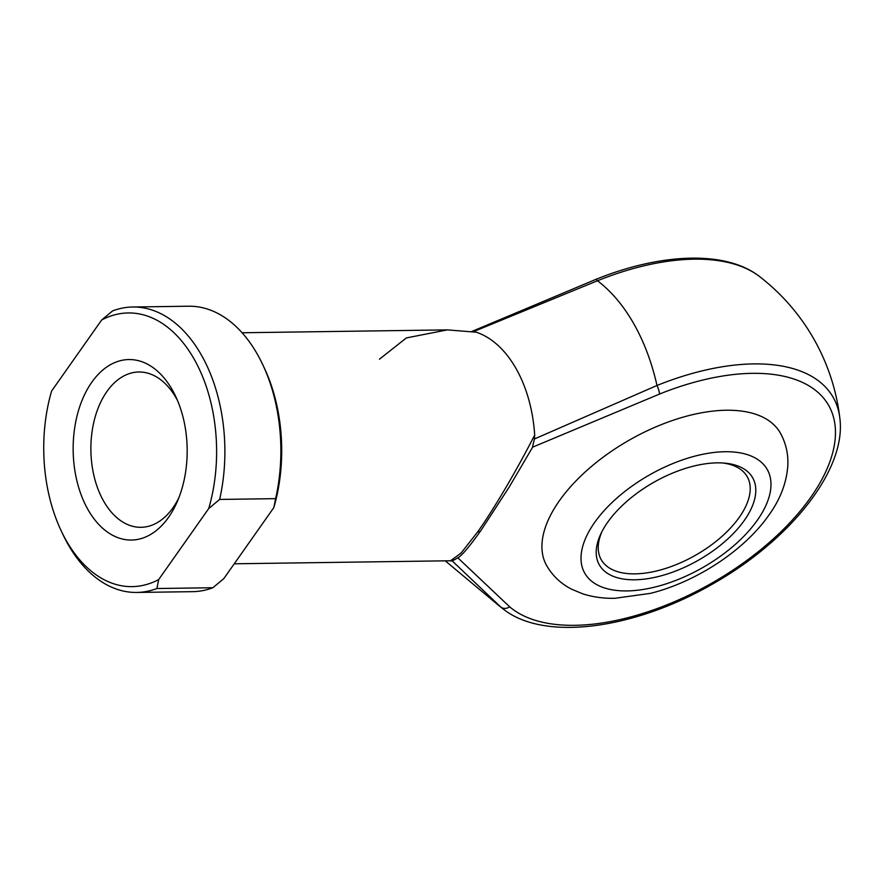 <?xml version="1.0" encoding="UTF-8"?>
<svg xmlns="http://www.w3.org/2000/svg" width="884" height="884" viewBox="0 0 884 884"><rect width="100%" height="100%" fill="white"/><g stroke="black" fill="none" stroke-linecap="round" stroke-linejoin="round"><path stroke-width="1.33" d="M607.651 522.278A88.157 44.874 -29.6 0 1 724.703 463.128A88.157 44.874 -29.6 0 1 744.35 520.367A88.157 44.874 -29.6 0 1 641.519 579.429A88.157 44.874 -29.6 0 1 601.076 533.361A88.157 44.874 -29.6 0 1 607.651 522.278M602.015 531.472A83.958 42.741 150.4 0 0 601.208 559.649A83.958 42.741 150.4 0 0 664.337 568.843A83.958 42.741 150.4 0 0 739.311 517.273A83.958 42.741 150.4 0 0 747.223 476.708A83.958 42.741 150.4 0 0 722.604 462.973M546.699 565.683A134.335 68.388 -29.6 0 1 559.362 500.786A134.335 68.388 -29.6 0 1 679.321 418.276A134.335 68.388 -29.6 0 1 780.318 432.972C785.975 443.26 788.473 454.277 787.788 466.012C786.484 483.095 780.185 499.471 768.892 515.118C744.129 550.655 696.006 582.015 650.436 593.363L614.723 598.313C603.429 598.512 592.799 597.031 582.843 593.882L571.517 589.164C560.964 583.738 552.688 575.915 546.699 565.683M91.792 382.242A90.256 57.007 89.2 0 1 175.861 396.783A90.256 57.007 89.2 0 1 177.33 501.493A90.256 57.007 89.2 0 1 168.546 517.339A90.256 57.007 89.2 0 1 88.002 509.648A90.256 57.007 89.2 0 1 91.792 382.242M177.562 400.618A77.67 49.051 -90.8 0 0 138.843 371.998A77.67 49.051 -90.8 0 0 106.909 391.524A77.67 49.051 -90.8 0 0 94.378 477.515A77.67 49.051 -90.8 0 0 141.02 527.306A77.67 49.051 -90.8 0 0 172.955 507.781A77.67 49.051 -90.8 0 0 178.922 497.615M477.603 532.013A8.398 4.906 35.2 0 0 480.896 530.566C467.747 549.03 462.531 554.18 459.581 556.666C454.221 560.18 451.205 561.55 450.531 560.765L460.995 553.152L477.603 532.013C493.67 509.46 516.919 469.957 534.687 435.016L534.422 438.983L656.989 385.479A181.154 114.412 -90.8 0 0 633.806 323.787A181.154 114.412 -90.8 0 0 597.496 280.747L474.863 331.08M445.26 560.843L496.874 603.916A181.154 114.412 -90.8 0 0 500.863 607.098L451.923 560.655M457.967 557.948L509.659 606.811A189.983 96.71 150.4 0 0 717.012 580.092A189.983 96.71 150.4 0 0 832.993 415.447A189.983 96.71 150.4 0 0 659.53 394.054L532.643 447.16L509.151 487.128L480.896 530.566M534.687 435.016A115.45 72.908 -90.8 0 0 476.277 332.207L447.293 329.887L406.375 337.931L379.435 359.213M242.094 332.76L447.304 329.887L476.277 332.207M136.722 592.446L192.701 591.661A142.733 90.146 -90.8 0 0 212.867 587.738L156.888 588.523A142.733 90.146 89.2 0 1 136.722 592.446A142.733 90.146 89.2 0 1 62.466 533.538L60.886 530.157A136.854 86.433 -90.8 0 0 158.689 579.561L156.888 588.523M208.734 508.532A136.854 86.433 -90.8 0 0 194.093 359.037A136.854 86.433 -90.8 0 0 101.638 320.019L112.555 310.925A142.733 90.146 89.2 0 1 132.722 307.002A142.733 90.146 89.2 0 1 219.652 499.438L208.734 508.532L158.689 579.561M275.631 498.653A142.733 90.146 -90.8 0 0 262.968 365.125L264.548 368.506A136.854 86.433 89.2 0 1 273.819 507.615L275.631 498.653L219.652 499.438M262.968 365.125A142.733 90.146 -90.8 0 0 188.701 306.218L132.722 307.002M212.867 587.738L223.785 578.655L273.819 507.615M60.886 530.157A136.854 86.433 -90.8 0 1 51.604 391.048L101.638 320.019M532.389 447.558L534.422 438.983M759.5 276.504A197.905 100.743 150.4 0 0 597.496 280.747A8.398 1.845 -111.9 0 0 595.706 279.443C661.221 252.868 726.04 250.327 759.5 276.504A209.906 209.906 0 0 1 839.8 417.867C846.949 469.923 789.556 541.141 710.891 584.976C633.353 629.253 543.991 641.552 503.261 609.043A197.905 100.743 -29.6 0 1 500.863 607.098A8.398 7.105 130.6 0 0 509.659 606.811M594.634 522.466A104.953 53.427 150.4 0 0 626.977 590.921A104.953 53.427 150.4 0 0 757.367 520.179A104.953 53.427 150.4 0 0 725.024 451.724A104.953 53.427 150.4 0 0 594.634 522.466M659.53 394.054A8.398 1.845 -111.9 0 0 656.989 385.479A197.905 100.743 -29.6 0 1 839.8 417.867M496.874 603.916A209.906 209.906 0 0 0 503.261 609.043M450.531 560.765L234.249 563.793M471.89 331.434L595.706 279.443"/></g></svg>
